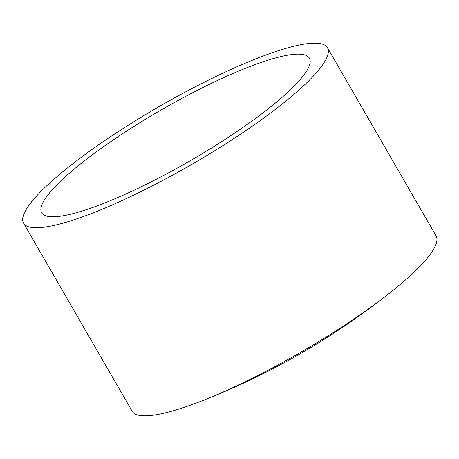 <?xml version="1.0" encoding="UTF-8"?>
<svg xmlns="http://www.w3.org/2000/svg" width="459" height="459" viewBox="0 0 459 459"><rect width="100%" height="100%" fill="white"/><g stroke="black" fill="none" stroke-linecap="round" stroke-linejoin="round"><path stroke-width="0.69" d="M23.587 223.177L132.175 411.264A175.441 33.191 -30 0 0 154.832 414.988A175.441 33.191 -30 0 0 200.376 401.482A175.441 33.191 -30 0 0 393.478 289.99A175.441 33.191 -30 0 0 436.05 235.823L327.462 47.736A175.441 33.191 -30 0 0 304.805 44.012A175.441 33.191 -30 0 0 125.169 127.183A175.441 33.191 -30 0 0 23.587 223.177A175.441 33.191 -30 0 0 46.244 226.901A175.441 33.191 -30 0 0 225.88 143.73A175.441 33.191 -30 0 0 327.462 47.736M61.615 216.028A154.585 29.25 -30 0 0 219.89 142.749A154.585 29.25 -30 0 0 309.395 58.167A154.585 29.25 -30 0 0 289.434 54.885A154.585 29.25 -30 0 0 131.154 128.17A154.585 29.25 -30 0 0 41.649 212.752A154.585 29.25 -30 0 0 61.615 216.028M200.376 401.482C270.477 374.246 334.841 337.084 393.478 289.99"/></g></svg>
